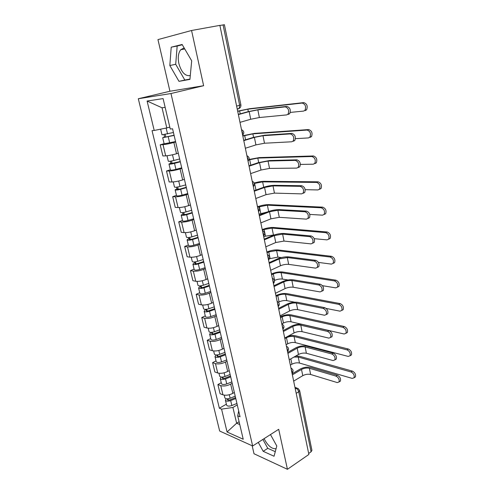 <?xml version="1.0" encoding="UTF-8"?>
<svg xmlns="http://www.w3.org/2000/svg" width="494" height="494" viewBox="0 0 494 494"><rect width="100%" height="100%" fill="white"/><g stroke="black" fill="none" stroke-linecap="round" stroke-linejoin="round"><path stroke-width="0.74" d="M190.289 75.57C185.231 76.366 181.428 72.377 178.877 63.596C177.679 57.631 178.285 53.012 180.693 49.746L184.132 47.906M252.162 445.755L254.015 453.758L287.434 469.3L308.88 454.468L219.873 25.373L191.561 30.492L157.957 39.6L169.936 91.248L138.301 98.744L219.663 431.034L252.656 445.983L170.98 93.533L203.627 85.709L191.561 30.492M276.072 448.7C271.78 449.12 267.785 445.773 264.086 438.66M287.434 469.3L278.696 429.298L252.656 445.983M311.93 450.293L311.09 451.788L298.716 391.773C298.246 390.081 297.369 388.939 296.073 388.358L295.097 388.031M308.67 453.455L311.09 451.788M219.892 25.46L224.4 24.719M175.66 141.976L173.869 142.494C169.652 143.649 166.04 144.365 163.02 144.643L160.192 144.816L162.878 155.968L165.706 155.857C168.726 155.635 172.326 154.931 176.512 153.739L178.291 153.208M164.113 143.692L160.192 144.816M181.841 168.361L180.082 168.917C175.932 170.152 172.35 170.844 169.331 170.992L166.497 171.017L169.127 181.94L171.961 181.977C174.975 181.878 178.544 181.199 182.669 179.933L184.416 179.359M170.356 169.8L166.497 171.017M187.899 194.198L186.164 194.797C182.076 196.106 178.525 196.773 175.518 196.797L172.678 196.686L175.253 207.387L178.093 207.56C181.1 207.579 184.639 206.924 188.696 205.59L190.418 204.973M176.469 195.383L172.678 196.686M193.827 219.515L192.123 220.151C188.097 221.528 184.583 222.17 181.57 222.084L178.729 221.831L181.255 232.316L184.095 232.625C187.103 232.76 190.61 232.131 194.605 230.723L196.303 230.074M182.459 220.454L178.729 221.831M199.644 244.32L197.964 244.993C193.994 246.438 190.511 247.056 187.504 246.858L184.657 246.475L187.133 256.75L189.98 257.189C192.987 257.436 196.458 256.824 200.397 255.355L202.065 254.669M188.331 245.018L184.657 246.475M205.337 268.631L203.682 269.341C199.78 270.848 196.322 271.447 193.321 271.138L190.474 270.632L192.895 280.709L195.748 281.265C198.749 281.617 202.188 281.03 206.072 279.493L207.715 278.777M194.086 269.1L190.474 270.632M210.919 292.467L209.295 293.208C205.442 294.776 202.021 295.35 199.026 294.937L196.174 294.313L198.551 304.193L201.404 304.866C204.399 305.323 207.807 304.755 211.636 303.162L213.254 302.408M199.73 292.714L196.174 294.313M216.397 315.833L214.797 316.605C211 318.235 207.603 318.791 204.615 318.278L201.762 317.537L204.09 327.226L206.949 328.01C209.938 328.566 213.315 328.016 217.088 326.367L218.681 325.583M205.263 315.864L201.762 317.537M221.769 338.748L220.188 339.551C216.446 341.231 213.081 341.768 210.098 341.163L207.239 340.31L209.53 349.814L212.383 350.709C215.372 351.358 218.719 350.833 222.442 349.122L224.01 348.313M210.691 338.575L207.239 340.31M227.036 361.225L225.48 362.053C221.794 363.794 218.453 364.313 215.47 363.609L212.618 362.652L214.865 371.976L217.718 372.976C220.695 373.717 224.023 373.205 227.685 371.445L229.235 370.605M216.02 360.855L212.618 362.652M232.199 383.276L230.667 384.134C227.03 385.919 223.726 386.419 220.75 385.629L217.897 384.573L220.096 393.718L222.948 394.823C225.925 395.645 229.216 395.157 232.835 393.348L234.36 392.477M221.244 382.714L217.897 384.573M165.157 107.371L162.038 107.791L166.799 127.927L169.8 127.112M166.799 127.927L154.208 130.459L147.095 101.029L163.094 98.596L170.245 129.008L172.573 128.798L240.047 416.769L237.713 415.806L243.227 439.246L227.073 431.997L221.553 409.131L232.909 407.47L236.632 423.21L239.769 424.55M154.208 130.459L152.041 130.657L219.361 408.229L221.553 409.131M138.301 98.744L170.98 93.533M169.936 91.248L203.627 85.709M189.924 79.386L191.691 60.836L182.132 44.472L171.214 47.189L169.831 65.523L178.989 81.356L189.924 79.386M258.276 442.383L263.191 451.318L274.047 456.246L276.794 446.002L270.471 434.572M239.102 421.715L236.632 423.21L227.073 431.997M237.268 404.907L232.909 407.47M226.369 404.166L219.361 408.229M238.682 410.946L237.713 415.806M147.095 101.029L162.038 107.791M182.298 44.763L177.167 46.041L175.697 64.282L184.818 80.022L189.949 79.089M184.818 80.022L178.989 81.356M175.697 64.282L169.831 65.523M177.167 46.041L171.214 47.189M262.876 439.438L267.773 448.324L275.275 451.664M267.773 448.324L263.191 451.318M238.336 114.386L247.797 111.749L259.455 109.402L286.86 106.395C290.04 107.507 290.991 109.927 289.7 113.651L288.366 114.417M257.837 109.859L259.369 117.535L286.736 114.898L288.064 114.126C289.348 110.403 288.397 107.976 285.217 106.865L257.837 109.859L249.161 111.601L238.386 114.608M259.369 117.535L250.717 119.258L239.991 122.351M237.67 111.15L249.414 108.736L303.748 102.604C306.978 103.684 307.923 106.087 306.583 109.816L305.199 110.613M290.281 112.416L303.6 111.082L304.989 110.292C306.317 106.556 305.372 104.148 302.143 103.067L247.852 109.162L237.707 111.348M173.443 132.509L161.995 134.825L160.643 129.169M174.073 135.208L164.885 137.239L165.799 136.881L165.224 134.485M174.123 135.418L162.687 137.721L164.588 136.974L164.045 134.701M175.561 141.556L164.15 143.847L162.687 137.721M165.867 137.19L164.588 136.974M243.721 140.352L253.033 137.48L264.586 135.214L291.935 133.399C295.048 134.541 296.005 136.894 294.813 140.469L293.411 141.253M262.993 135.708L264.494 143.229L291.806 141.778L293.208 140.994C294.393 137.418 293.43 135.053 290.318 133.911L262.993 135.708L254.398 137.394L243.789 140.667M264.494 143.229L255.923 144.903L245.364 148.249M249.001 165.793L258.164 162.699L269.619 160.513L296.906 159.84C299.944 161.013 300.92 163.31 299.815 166.744L298.351 167.528M268.051 161.044L269.52 168.417L296.771 168.096L298.234 167.312C299.333 163.872 298.357 161.569 295.313 160.389L268.051 161.044L259.529 162.674L249.087 166.2M269.52 168.417L261.023 170.029L250.625 173.629M242.77 135.751L254.41 133.392L308.633 129.564C311.788 130.669 312.745 133.016 311.51 136.597L310.053 137.406M295.449 138.672L308.478 137.919L309.936 137.11C311.171 133.528 310.207 131.176 307.052 130.064L252.872 133.862L242.826 136.035M179.637 158.963L173.845 160.488C170.683 161.254 168.831 161.495 168.3 161.205L166.997 155.752M180.242 161.526L171.152 163.563L172.042 163.144L171.535 161.013M180.31 161.81L174.518 163.347C171.362 164.113 169.516 164.348 168.979 164.045L170.831 163.174L170.362 161.211M181.718 167.824L175.944 169.374C172.801 170.146 170.955 170.368 170.411 170.047L168.979 164.045M172.14 163.57L172.042 163.144L170.831 163.174M249.118 159.451L259.313 157.586L313.412 155.962C316.5 157.104 317.469 159.389 316.327 162.829L314.808 163.644M300.408 164.428L313.258 164.199L314.777 163.384C315.919 159.945 314.944 157.654 311.862 156.505L257.8 158.086L248.982 159.877M185.713 184.873L179.995 186.466C176.871 187.245 175.03 187.442 174.475 187.047L173.252 181.922M186.281 187.3L179.94 189.072L177.297 189.35L178.155 188.875L177.71 186.991M186.368 187.664L180.656 189.264C177.537 190.048 175.697 190.239 175.142 189.832L176.945 188.844L176.543 187.17M187.745 193.555L182.051 195.167C178.945 195.957 177.105 196.137 176.543 195.71L175.142 189.832M178.285 189.412L178.155 188.875L176.945 188.844M254.175 190.733L263.197 187.43C267.161 186.096 270.94 185.392 274.547 185.312L301.772 185.738C304.749 186.942 305.73 189.19 304.712 192.487L303.186 193.271M273.003 185.88L274.448 193.111L301.63 193.876L303.155 193.092C304.168 189.795 303.186 187.541 300.21 186.331L273.003 185.88L264.562 187.454L254.274 191.227M274.448 193.111L266.025 194.673L255.787 198.514M259.245 215.186L268.137 211.679C272.04 210.277 275.788 209.592 279.382 209.629L306.539 211.111C309.46 212.346 310.448 214.544 309.503 217.718L307.929 218.496M277.863 210.234L279.277 217.323L306.397 219.138L307.972 218.36C308.911 215.186 307.916 212.982 305.002 211.741L277.863 210.234L269.496 211.753L259.369 215.761M279.277 217.323L270.928 218.83L260.844 222.905M264.222 239.158L272.972 235.459C276.825 233.989 280.543 233.329 284.124 233.483L311.214 235.971C314.073 237.237 315.067 239.392 314.196 242.443L312.622 243.215M282.624 234.119L284.013 241.072L311.066 243.888L312.69 243.128C313.554 240.072 312.554 237.91 309.701 236.645L282.624 234.119L274.331 235.589L264.358 239.818M284.013 241.072L275.738 242.529L265.809 246.821M254.243 183.033C257.893 181.953 261.184 181.384 264.123 181.323L318.099 181.823C321.112 182.996 322.094 185.231 321.044 188.535L319.464 189.35M305.181 189.671L317.938 189.943L319.519 189.128C320.569 185.824 319.587 183.583 316.568 182.41L262.635 181.86L254.379 183.441M191.66 210.259L186.016 211.914C182.934 212.71 181.1 212.865 180.526 212.371L179.378 207.554M192.197 212.556L185.942 214.396L183.311 214.612L184.151 214.081L183.756 212.439M192.302 212.994L186.664 214.655C183.583 215.452 181.755 215.6 181.181 215.1L182.934 213.995L182.601 212.605M193.654 218.768L188.035 220.441C184.966 221.244 183.138 221.38 182.558 220.855L181.181 215.1M184.305 214.729L184.151 214.081L182.934 213.995M258.146 206.566C261.913 205.251 265.482 204.602 268.847 204.615L322.687 207.159C325.639 208.363 326.633 210.549 325.657 213.723L324.021 214.532M309.781 214.415L322.526 215.168L324.157 214.359C325.126 211.179 324.138 208.987 321.18 207.783L267.377 205.189L258.64 206.937M197.489 235.132L191.919 236.848C188.875 237.657 187.053 237.775 186.46 237.182L185.38 232.668M197.995 237.305L191.82 239.213L189.202 239.368L190.023 238.787L189.684 237.379M267.31 212L259.029 214.124M198.119 237.812L192.555 239.534C189.511 240.35 187.695 240.454 187.096 239.856L188.807 238.645L188.541 237.528M199.44 243.474L193.901 245.203C190.863 246.024 189.048 246.123 188.449 245.499L187.096 239.856M190.202 239.541L190.023 238.787L188.807 238.645M262.24 229.63L262.833 229.389C266.556 228 270.101 227.37 273.478 227.481L327.189 231.989C330.078 233.224 331.073 235.366 330.177 238.423L328.603 239.226M314.196 238.664L327.016 239.886L328.695 239.096C329.591 236.033 328.596 233.884 325.7 232.649L272.033 228.086L264.111 229.5L262.363 230.216M203.201 259.517L197.705 261.283C194.692 262.11 192.882 262.184 192.271 261.499L191.258 257.275M203.682 261.567L197.588 263.537C196.143 263.932 195.278 263.969 194.982 263.635L195.778 263.006L195.494 261.814M274.559 234.866L265.488 236.157L263.747 236.885M203.818 262.141L198.329 263.913C195.321 264.747 193.512 264.815 192.895 264.123L194.562 262.808L194.358 261.95M205.115 267.686L199.644 269.471C196.643 270.304 194.834 270.366 194.222 269.65L192.895 264.123M195.982 263.858L195.778 263.006L194.562 262.808M269.094 262.678L277.721 258.782C281.524 257.251 285.205 256.614 288.774 256.874L315.796 260.344C318.599 261.635 319.593 263.747 318.791 266.686L317.272 267.452M287.298 257.547L288.663 264.37L315.641 268.149L317.302 267.402C318.105 264.463 317.105 262.345 314.301 261.048L287.298 257.547L279.079 258.967L269.249 263.407M288.663 264.37C286.007 264.148 283.278 264.617 280.456 265.772L270.675 270.28M266.89 252.026L267.47 251.773C271.144 250.328 274.664 249.717 278.029 249.933L331.591 256.33C334.432 257.59 335.432 259.69 334.599 262.635L333.086 263.426M318.432 262.419L331.425 264.117L333.141 263.339C333.975 260.394 332.968 258.288 330.134 257.022L276.603 250.563L268.742 251.934L267.026 252.687M208.801 283.414L203.38 285.236C200.397 286.082 198.594 286.112 197.971 285.341L197.026 281.395M209.252 285.353L203.238 287.378C201.811 287.786 200.947 287.798 200.644 287.422L201.422 286.742L201.188 285.773M281.37 257.565L277.931 257.115L269.452 258.757M209.407 285.989L203.991 287.817C201.015 288.663 199.212 288.694 198.582 287.909L200.206 286.495L200.058 285.89M210.679 291.429L205.276 293.263C202.312 294.115 200.515 294.134 199.879 293.331L198.582 287.909M201.645 287.693L201.422 286.742L200.206 286.495M273.88 285.742L282.383 281.673C286.131 280.079 289.78 279.462 293.337 279.826L320.285 284.229C323.033 285.551 324.039 287.625 323.292 290.46L321.829 291.213C322.57 288.379 321.563 286.298 318.815 284.97L291.886 280.53C289.243 280.252 286.52 280.716 283.735 281.901L274.047 286.551M291.886 280.53L293.22 287.224L320.131 291.935L323.292 290.46M293.22 287.224C290.577 286.928 287.866 287.378 285.087 288.582L275.448 293.288M271.453 274.022L272.027 273.756C275.646 272.256 279.141 271.663 282.5 271.972L335.914 280.184C338.699 281.475 339.705 283.537 338.933 286.378L337.47 287.162M322.446 285.68L335.741 287.872L337.501 287.119C338.267 284.278 337.26 282.21 334.475 280.919L281.086 272.632C278.591 272.398 275.998 272.842 273.299 273.96L271.601 274.75M214.291 306.848L208.937 308.719C205.992 309.577 204.201 309.577 203.559 308.713L202.676 305.039M214.717 308.67L208.783 310.757C207.369 311.164 206.511 311.164 206.202 310.745L206.955 310.028L206.776 309.256M288.014 279.993L282.395 279.067C279.9 278.807 277.313 279.246 274.621 280.382L274.436 280.469M214.884 309.374L209.536 311.251C206.597 312.109 204.806 312.103 204.158 311.232L205.652 309.368M216.131 314.703L210.802 316.592C207.869 317.457 206.078 317.444 205.43 316.555L204.158 311.232M207.202 311.066L206.955 310.028L205.739 309.732M278.579 308.373L286.952 304.131C290.651 302.476 294.276 301.883 297.814 302.347L324.688 307.651C327.386 309.003 328.393 311.041 327.707 313.776L326.287 314.511M296.381 303.081L297.697 309.652L324.527 315.252L326.262 314.561C326.942 311.825 325.935 309.781 323.243 308.423L296.381 303.081C293.751 302.729 291.052 303.174 288.298 304.409L278.758 309.25M297.697 309.652C295.06 309.281 292.374 309.719 289.632 310.961L280.129 315.864M275.93 295.622L276.498 295.344C280.073 293.788 283.537 293.214 286.884 293.621L340.156 303.582C342.885 304.897 343.892 306.928 343.182 309.664L341.774 310.436M326.157 308.429L339.977 311.164L341.768 310.436C342.478 307.694 341.465 305.663 338.736 304.341L285.495 294.307C283.006 294.004 280.431 294.43 277.77 295.591L276.097 296.412M219.676 329.825L214.39 331.752C211.481 332.616 209.697 332.579 209.036 331.641L208.221 328.22M220.077 331.542L214.217 333.685C212.821 334.098 211.963 334.08 211.648 333.623L212.383 332.857L212.247 332.289M294.671 302.186L286.779 300.624C284.291 300.303 281.722 300.723 279.073 301.896L278.443 302.211M220.256 332.308L214.976 334.234C212.074 335.105 210.29 335.062 209.629 334.111L211.136 332.382M221.485 337.532L216.218 339.471C213.322 340.347 211.537 340.298 210.876 339.329L209.629 334.111M212.655 333.987L212.383 332.857L211.166 332.518M283.186 330.585L291.441 326.176C295.091 324.465 298.679 323.891 302.211 324.453L329.004 330.622C331.653 331.999 332.66 334.006 332.03 336.649L330.659 337.371M300.797 325.213L302.087 331.665L328.843 338.124L330.603 337.458C331.239 334.815 330.227 332.808 327.578 331.425L300.797 325.213C298.172 324.793 295.505 325.219 292.788 326.497L283.377 331.53M302.087 331.665C299.463 331.221 296.795 331.641 294.091 332.931L284.723 338.019M280.333 316.839L280.888 316.555C284.421 314.944 287.86 314.388 291.194 314.882L344.312 326.528C346.992 327.868 348.004 329.862 347.344 332.511L345.979 333.265M281.796 323.897L283.439 323.033C286.057 321.822 288.607 321.409 291.083 321.804L344.133 334.006L345.948 333.314C346.609 330.665 345.596 328.671 342.916 327.318L289.824 315.598C287.341 315.228 284.785 315.641 282.16 316.839L280.512 317.691M224.961 352.37L219.737 354.334C216.86 355.217 215.088 355.149 214.408 354.13L213.655 350.956M225.338 353.982L219.546 356.168C218.169 356.594 217.317 356.557 216.989 356.063L217.619 354.877M225.53 354.797L220.312 356.773C217.44 357.656 215.668 357.582 214.989 356.551L216.323 354.958M226.727 359.928L221.528 361.911C218.663 362.8 216.891 362.72 216.211 361.67L214.989 356.551M217.996 356.47L217.706 355.254L216.767 354.958M287.706 352.383L295.844 347.819C299.444 346.053 303.007 345.497 306.527 346.152L333.24 353.154C335.846 354.556 336.852 356.532 336.266 359.082L334.938 359.786M305.131 346.942L306.397 353.272L333.073 360.558L334.864 359.928C335.451 357.372 334.438 355.39 331.832 353.988L305.131 346.942C302.519 346.448 299.87 346.862 297.184 348.177L287.916 353.389M306.397 353.272C303.779 352.759 301.142 353.167 298.469 354.494L289.237 359.762M287.903 336.291C290.768 335.482 293.275 335.309 295.424 335.772L348.387 349.03C351.018 350.4 352.031 352.364 351.425 354.92L350.104 355.655M286.106 344.689L287.73 343.793C290.318 342.546 292.843 342.151 295.313 342.608L348.202 356.415L350.055 355.754C350.66 353.198 349.641 351.228 347.01 349.857L294.072 336.513C291.602 336.074 289.07 336.476 286.471 337.711L284.847 338.594M230.142 374.483L224.986 376.496C222.139 377.385 220.373 377.286 219.682 376.187L218.984 373.26M230.494 375.996L224.776 378.231C223.412 378.663 222.566 378.608 222.232 378.077L222.887 377.039M230.698 376.866L225.548 378.886C222.708 379.775 220.942 379.67 220.25 378.565L221.256 377.076M231.877 381.899L226.746 383.924C223.912 384.826 222.146 384.709 221.454 383.591L220.25 378.565M223.239 378.528L222.93 377.231L222.504 377.083M292.145 373.779L300.167 369.061C303.724 367.246 307.256 366.709 310.763 367.456L337.396 375.255C339.958 376.687 340.965 378.632 340.422 381.102L339.131 381.788M309.386 368.271L310.627 374.483L337.223 382.566L339.038 381.973C339.582 379.503 338.569 377.552 336.013 376.119L309.386 368.271C306.78 367.709 304.156 368.11 301.507 369.463L292.368 374.853M310.627 374.483C308.021 373.909 305.403 374.304 302.766 375.668L293.664 381.102M295.776 356.032L299.586 356.291L352.389 371.111C354.976 372.507 355.989 374.446 355.427 376.916L354.149 377.632M290.349 365.122L291.948 364.202C294.498 362.917 297.005 362.528 299.469 363.047L352.203 378.404L354.075 377.78C354.63 375.304 353.618 373.365 351.03 371.963L298.252 357.057L293.967 357.063M235.224 396.182L230.13 398.232C227.314 399.14 225.56 399.004 224.856 397.837L224.214 395.144M235.558 397.596L229.901 399.881C228.555 400.313 227.715 400.245 227.376 399.683L228.055 398.781M235.774 398.522L230.686 400.578C227.876 401.486 226.116 401.35 225.418 400.171L226.196 398.763M236.929 403.462L231.859 405.531C229.055 406.439 227.302 406.29 226.592 405.099L225.418 400.171M228.382 400.171L228.024 398.781M292.016 373.18L292.09 371.642L291.33 369.852M287.489 351.358L287.557 349.777L286.792 347.967M282.877 329.115L282.939 327.491L282.16 325.663M278.178 306.453L278.233 304.779L277.449 302.933M273.386 283.346L273.429 281.623L272.639 279.758M268.495 259.788L268.538 258.016L267.742 256.127M263.512 235.762L263.549 233.934L262.74 232.032M258.43 211.253L258.455 209.376L257.64 207.449M253.243 186.25L253.261 184.318L252.44 182.366M247.951 160.735L247.963 158.747L247.13 156.777M242.554 134.695L242.554 132.645L241.714 130.657M295.27 388.846L296.073 388.358L298.067 388.414L299.63 390.507L298.716 391.773L296.196 393.317M232.835 393.348L230.667 384.134M227.685 371.445L225.48 362.053M222.442 349.122L220.188 339.551M217.088 326.367L214.797 316.605M211.636 303.162L209.295 293.208M206.072 279.493L203.682 269.341M200.397 255.355L197.964 244.993M194.605 230.723L192.123 220.151M188.696 205.59L186.164 194.797M182.669 179.933L180.082 168.917M176.512 153.739L173.869 142.494M217.718 372.976L215.47 363.609M212.383 350.709L210.098 341.163M206.949 328.01L204.615 318.278M201.404 304.866L199.026 294.937M195.748 281.265L193.321 271.138M189.98 257.189L187.504 246.858M184.095 232.625L181.57 222.084M178.093 207.56L175.518 196.797M171.961 181.977L169.331 170.992M165.706 155.857L163.02 144.643M222.948 394.823L220.75 385.629M262.462 230.692L262.66 230.803C264.975 232.174 265.284 233.921 263.574 236.046M267.445 254.7L267.699 254.855C269.946 256.232 270.23 257.954 268.545 260.023M272.33 278.246L272.639 278.431C274.818 279.82 275.078 281.524 273.423 283.544M277.115 301.34L277.48 301.556C279.592 302.952 279.839 304.637 278.208 306.613M281.815 323.996L282.222 324.231C284.278 325.639 284.507 327.306 282.908 329.245M286.427 346.226L286.872 346.485C288.873 347.893 289.083 349.548 287.514 351.456M290.954 368.042L291.429 368.314C293.38 369.734 293.584 371.377 292.034 373.248M238.232 108.976L239.176 108.427L239.652 105.296L223.072 24.885M236.62 106.111L240.881 104.852L224.4 24.706M285.217 106.865L286.86 106.395M249.161 111.601L250.717 119.258M302.143 103.067L303.748 102.604M167.565 133.967L166.163 128.057M240.214 113.867L239.584 110.829M169.714 143.038L168.256 136.887M248.346 111.601L247.852 109.162M290.318 133.911L291.935 133.399M254.398 137.394L255.923 144.903M295.313 160.389L296.906 159.84M259.529 162.674L261.023 170.029M307.052 130.064L308.633 129.564M173.845 160.488L172.492 154.783M245.567 139.783L244.678 135.473M175.944 169.374L174.518 163.347M253.576 137.32L252.872 133.862M311.862 156.505L313.412 155.962M179.995 186.466L178.704 181.02M250.816 165.181L249.674 159.648M182.051 195.167L180.656 189.264M258.702 162.526L257.8 158.086M300.21 186.331L301.772 185.738M264.562 187.454L266.025 194.673M305.002 211.741L306.539 211.111M269.496 211.753L270.928 218.83M309.701 236.645L311.214 235.971M274.331 235.589L275.738 242.529M316.568 182.41L318.099 181.823M186.016 211.914L184.787 206.714M255.96 190.079L254.577 183.367M188.035 220.441L186.664 214.655M263.728 187.245L262.635 181.86M321.18 207.783L322.687 207.159M191.919 236.848L190.746 231.89M260.789 213.433L259.387 206.646M193.901 245.203L192.555 239.534M268.656 211.481L267.377 205.189M325.7 232.649L327.189 231.989M197.705 261.283L196.587 256.559M265.488 236.157L264.111 229.5M199.644 269.471L198.329 263.913M273.386 234.755L272.033 228.086M314.301 261.048L315.796 260.344M279.079 258.967L280.456 265.772M330.134 257.022L331.591 256.33M203.38 285.236L202.312 280.74M270.094 258.467L268.742 251.934M205.276 293.263L203.991 287.817M277.931 257.115L276.603 250.563M318.815 284.97L320.285 284.229M283.735 281.901L285.087 288.582M334.475 280.919L335.914 280.184M208.937 308.719L207.925 304.44M274.621 280.382L273.299 273.96M210.802 316.592L209.536 311.251M282.395 279.067L281.086 272.632M323.243 308.423L324.688 307.651M288.298 304.409L289.632 310.961M338.736 304.341L340.156 303.582M214.39 331.752L213.427 327.676M279.073 301.896L277.77 295.591M216.218 339.471L214.976 334.234M286.779 300.624L285.495 294.307M327.578 331.425L329.004 330.622M292.788 326.497L294.091 332.931M342.916 327.318L344.312 326.528M219.737 354.334L218.823 350.468M283.439 323.033L282.16 316.839M221.528 361.911L220.312 356.773M291.083 321.804L289.824 315.598M331.832 353.988L333.24 353.154M297.184 348.177L298.469 354.494M347.01 349.857L348.387 349.03M224.986 376.496L224.115 372.816M287.73 343.793L286.471 337.711M226.746 383.924L225.548 378.886M295.313 342.608L294.072 336.513M336.013 376.119L337.396 375.255M301.507 369.463L302.766 375.668M351.03 371.963L352.389 371.111M230.13 398.232L229.302 394.749M291.948 364.202L290.836 358.848M231.859 405.531L230.686 400.578M299.469 363.047L298.252 357.057M180.693 49.746L184.744 48.943M242.659 135.22C244.474 132.886 244.085 131.034 241.504 129.656M248.05 161.192C249.841 158.889 249.464 157.061 246.907 155.709M253.323 186.639C255.095 184.392 254.737 182.595 252.249 181.242M258.498 211.586C260.239 209.407 259.912 207.634 257.51 206.27M237.213 108.964L239.176 108.427C240.522 107.569 241.091 106.377 240.881 104.852M294.967 387.389L296.98 388.056M299.63 390.507L311.942 450.374M289.7 113.651L288.064 114.126M306.583 109.816L304.989 110.292M294.813 140.469L293.208 140.994M299.815 166.744L298.234 167.312M311.51 136.597L309.936 137.11M316.327 162.829L314.777 163.384M304.712 192.487L303.155 193.092M309.503 217.718L307.972 218.36M314.196 242.443L312.69 243.128M321.044 188.535L319.519 189.128M325.657 213.723L324.157 214.359M330.177 238.423L328.695 239.096M318.791 266.686L317.302 267.402M334.599 262.635L333.141 263.339M338.933 286.378L337.501 287.119M327.707 313.776L326.262 314.561M343.182 309.664L341.768 310.436M332.03 336.649L330.603 337.458M347.344 332.511L345.948 333.314M336.266 359.082L334.864 359.928M351.425 354.92L350.055 355.754M340.422 381.102L339.038 381.973M355.427 376.916L354.075 377.78"/></g></svg>
